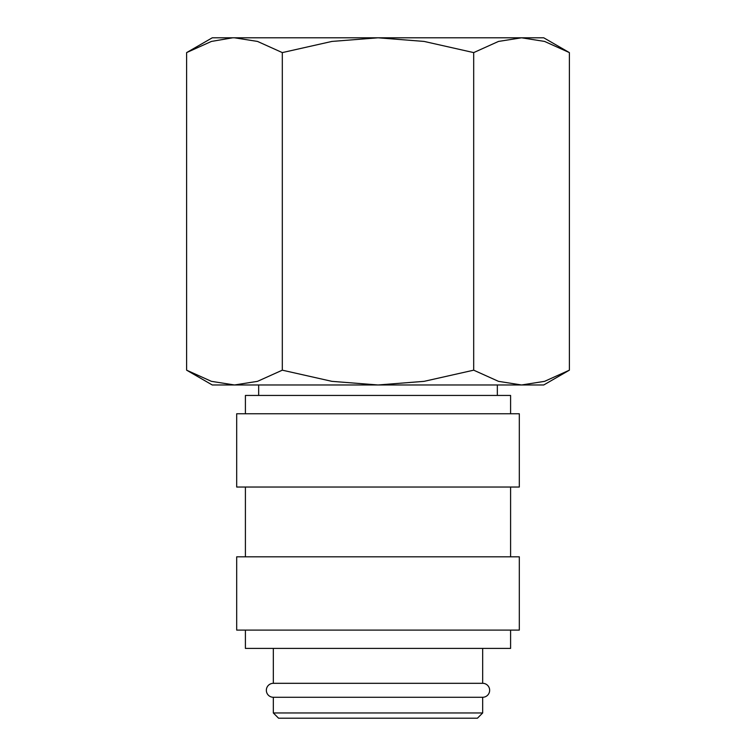 <?xml version="1.0" encoding="UTF-8"?>
<svg xmlns="http://www.w3.org/2000/svg" width="756" height="756" viewBox="0 0 756 756"><rect width="100%" height="100%" fill="white"/><g stroke="black" fill="none" stroke-linecap="round" stroke-linejoin="round"><path stroke-width="1.13" d="M273.322 648.412L273.322 683.311A6.974 6.974 0 0 0 266.348 690.285A6.974 6.974 0 0 0 273.322 697.268L273.322 712.965L278.558 718.2L477.442 718.2L482.678 712.965L482.678 697.268L273.322 697.268M482.678 697.268A6.974 6.974 0 0 0 489.652 690.285A6.974 6.974 0 0 0 482.678 683.311L482.678 648.412M510.593 413.768L510.593 395.445L245.407 395.445L245.407 413.768M519.315 487.034L519.315 413.768L236.685 413.768L236.685 487.034L519.315 487.034M510.593 556.822L510.593 487.034M245.407 487.034L245.407 556.822M519.315 630.098L519.315 556.822L236.685 556.822L236.685 630.098L519.315 630.098M245.407 630.098L245.407 648.412L510.593 648.412L510.593 630.098M569.381 52.599L543.734 37.8L521.536 37.8L544.585 41.429L569.381 52.599L569.381 370.175L544.585 381.345L521.536 384.974L498.487 381.345L473.691 370.175L424.097 381.345L378 384.974L543.734 384.974L569.381 370.175M212.266 37.8L186.619 52.599L211.415 41.429L232.659 37.8L378 37.8L424.097 41.429L473.691 52.599L498.487 41.429L521.536 37.8L378 37.8L331.903 41.429L282.309 52.599L257.512 41.429L234.464 37.8L212.266 37.8M186.619 370.175L212.266 384.974L378 384.974L331.903 381.345L282.309 370.175L257.512 381.345L234.464 384.974L211.415 381.345L186.619 370.175L186.619 52.599M497.335 395.445L497.335 384.974M258.665 384.974L258.665 395.445M273.322 683.311L482.678 683.311M273.322 712.965L482.678 712.965M282.309 370.175L282.309 52.599M473.691 370.175L473.691 52.599"/></g></svg>
